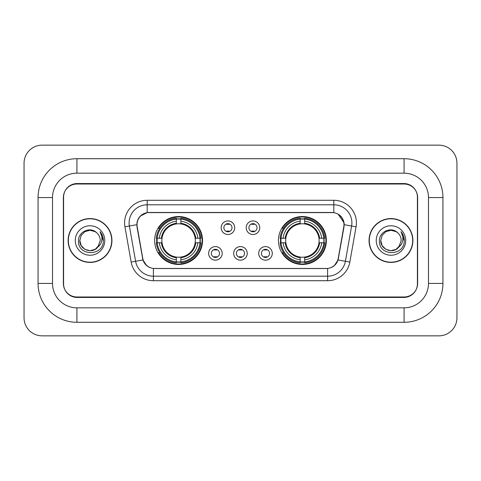 <?xml version="1.0" encoding="UTF-8"?>
<svg xmlns="http://www.w3.org/2000/svg" width="481" height="481" viewBox="0 0 481 481"><rect width="100%" height="100%" fill="white"/><g stroke="black" fill="none" stroke-linecap="round" stroke-linejoin="round"><path stroke-width="0.72" d="M278.457 240.5A23.948 23.948 0 0 0 302.405 264.448A23.948 23.948 0 0 0 326.358 240.5A23.948 23.948 0 0 0 302.405 216.552A23.948 23.948 0 0 0 278.457 240.5M154.641 240.5A23.948 23.948 0 0 0 178.595 264.448A23.948 23.948 0 0 0 202.543 240.5A23.948 23.948 0 0 0 178.595 216.552A23.948 23.948 0 0 0 154.641 240.5M222.198 253.379A6.776 6.776 0 0 1 215.422 260.155A6.776 6.776 0 0 1 208.64 253.379A6.776 6.776 0 0 1 215.422 246.603A6.776 6.776 0 0 1 222.198 253.379M211.351 253.379A4.064 4.064 0 0 0 215.422 257.443A4.064 4.064 0 0 0 219.486 253.379A4.064 4.064 0 0 0 215.422 249.314A4.064 4.064 0 0 0 211.351 253.379M247.234 253.379A6.776 6.776 0 0 1 240.452 260.155A6.776 6.776 0 0 1 233.676 253.379A6.776 6.776 0 0 1 240.452 246.603A6.776 6.776 0 0 1 247.234 253.379M236.387 253.379A4.064 4.064 0 0 0 240.452 257.443A4.064 4.064 0 0 0 244.522 253.379A4.064 4.064 0 0 0 240.452 249.314A4.064 4.064 0 0 0 236.387 253.379M272.27 253.379A6.776 6.776 0 0 1 265.488 260.155A6.776 6.776 0 0 1 258.712 253.379A6.776 6.776 0 0 1 265.488 246.603A6.776 6.776 0 0 1 272.27 253.379M261.423 253.379A4.064 4.064 0 0 0 265.488 257.443A4.064 4.064 0 0 0 269.558 253.379A4.064 4.064 0 0 0 265.488 249.314A4.064 4.064 0 0 0 261.423 253.379M234.716 227.711A6.776 6.776 0 0 1 227.94 234.487A6.776 6.776 0 0 1 221.158 227.711A6.776 6.776 0 0 1 227.94 220.935A6.776 6.776 0 0 1 234.716 227.711M223.869 227.711A4.064 4.064 0 0 0 227.94 231.776A4.064 4.064 0 0 0 232.004 227.711A4.064 4.064 0 0 0 227.94 223.647A4.064 4.064 0 0 0 223.869 227.711M259.752 227.711A6.776 6.776 0 0 1 252.97 234.487A6.776 6.776 0 0 1 246.194 227.711A6.776 6.776 0 0 1 252.97 220.935A6.776 6.776 0 0 1 259.752 227.711M248.905 227.711A4.064 4.064 0 0 0 252.97 231.776A4.064 4.064 0 0 0 257.04 227.711A4.064 4.064 0 0 0 252.97 223.647A4.064 4.064 0 0 0 248.905 227.711M137.205 226.804A12.199 12.199 0 0 1 149.218 212.482L331.782 212.482A12.199 12.199 0 0 1 343.795 226.804L338.215 258.435A12.199 12.199 0 0 1 326.202 268.518L154.798 268.518A12.199 12.199 0 0 1 142.785 258.435L137.205 226.804M156.794 242.761A21.916 21.916 0 0 1 156.794 238.239M280.609 242.761A21.916 21.916 0 0 1 280.609 238.239M404.082 158.712A38.859 38.859 0 0 1 442.941 197.571A38.859 38.859 0 0 0 404.082 158.712L76.918 158.712A38.859 38.859 0 0 0 38.059 197.571A38.859 38.859 0 0 1 76.918 158.712L76.918 173.172L404.082 173.172L76.918 173.172A24.399 24.399 0 0 0 52.519 197.571L52.519 283.429A24.399 24.399 0 0 0 76.918 307.828L404.082 307.828L76.918 307.828L76.918 322.288L404.082 322.288A38.859 38.859 0 0 0 442.941 283.429L442.941 197.571L428.481 197.571A24.399 24.399 0 0 0 404.082 173.172L404.082 158.712M404.082 184.013L76.918 184.013A13.558 13.558 0 0 0 63.366 197.571L63.366 283.429A13.558 13.558 0 0 0 76.918 296.987L404.082 296.987A13.558 13.558 0 0 0 417.634 283.429L417.634 197.571A13.558 13.558 0 0 0 404.082 184.013M442.941 283.429L428.481 283.429L428.481 197.571L428.481 283.429A24.399 24.399 0 0 1 404.082 307.828L404.082 322.288M456.95 163.227A18.074 18.074 0 0 0 438.876 145.154L42.124 145.154A18.074 18.074 0 0 0 24.05 163.227L24.05 317.773A18.074 18.074 0 0 0 42.124 335.846L438.876 335.846A18.074 18.074 0 0 0 456.95 317.773L456.95 163.227M38.059 283.429L52.519 283.429L52.519 197.571L38.059 197.571L38.059 283.429A38.859 38.859 0 0 0 76.918 322.288M68.11 240.5A21.916 21.916 0 0 0 90.025 262.416A21.916 21.916 0 0 0 111.941 240.5A21.916 21.916 0 0 0 90.025 218.584A21.916 21.916 0 0 0 68.11 240.5M369.059 240.5A21.916 21.916 0 0 0 390.975 262.416A21.916 21.916 0 0 0 412.89 240.5A21.916 21.916 0 0 0 390.975 218.584A21.916 21.916 0 0 0 369.059 240.5M136.929 222.877C138.101 217.226 141.516 213.804 147.186 212.62L333.814 212.62C339.472 213.798 342.893 217.22 344.071 222.877L344.023 226.804L338.071 259.968C336.285 264.887 332.792 267.713 327.597 268.458L153.403 268.458C148.22 267.725 144.727 264.893 142.929 259.968L136.977 226.804L136.929 222.877M140.398 216.029L147.186 212.62L147.186 204.804L333.814 204.804A18.074 18.074 0 0 1 351.611 226.016L345.4 261.261A18.074 18.074 0 0 1 327.597 276.196L153.403 276.196A18.074 18.074 0 0 1 135.6 261.261L129.389 226.016A18.074 18.074 0 0 1 147.186 204.804L147.186 200.282L333.814 200.282L333.814 212.62M338.107 214.117L344.071 222.877L344.204 224.711L356.066 226.798L349.849 262.049A22.595 22.595 0 0 1 327.597 280.718L153.403 280.718A22.595 22.595 0 0 1 131.151 262.049L124.934 226.798A22.595 22.595 0 0 1 147.186 200.282M154.569 268.518L153.403 268.458L153.403 280.718M327.597 280.718L327.597 268.458L326.431 268.518M351.611 226.016L345.4 261.261L338.071 259.968L334.421 265.53M146.657 265.602L142.929 259.968L131.151 262.049M338.444 258.435L338.371 258.82M142.629 258.82L142.556 258.435M124.934 226.798L136.796 224.687M417.412 197.12A13.558 13.558 0 0 0 403.854 183.562L77.146 183.562A13.558 13.558 0 0 0 63.588 197.12L63.588 283.88A13.558 13.558 0 0 0 77.146 297.438L403.854 297.438A13.558 13.558 0 0 0 417.412 283.88L417.412 197.12L417.412 283.88M63.588 197.12L63.588 283.88M111.712 240.5A21.693 21.693 0 0 0 90.025 218.807A21.693 21.693 0 0 0 68.332 240.5A21.693 21.693 0 0 0 90.025 262.193A21.693 21.693 0 0 0 111.712 240.5M79.81 240.5C79.287 249.555 92.099 254.329 97.643 247.306L95.13 249.344L90.025 250.715L84.915 249.344L81.175 245.605L79.81 240.5L81.175 235.395L84.915 231.656L90.025 230.285L95.13 231.656L96.717 232.78C90.434 226.208 78.379 231.632 78.493 240.5C77.345 256.271 102.91 256.68 103.325 241.264L103.343 240.5C103.307 237.151 102.194 234.205 100 231.674C101.665 234.409 102.255 237.349 101.762 240.5C101.299 243.145 100.018 245.304 97.926 246.975L100.24 240.5C100.18 237.416 99.008 234.842 96.717 232.78L95.13 231.656L90.025 230.285L84.915 231.656L81.175 235.395L79.81 240.5L81.175 245.605L84.915 249.344L90.025 250.715L95.13 249.344L97.643 247.306L99.098 245.19L95.13 249.344L90.025 250.715L84.915 249.344L81.175 245.605L79.81 240.5L81.175 245.605L84.915 249.344L90.025 250.715L95.13 249.344L97.871 247.042M99.098 245.19L97.926 246.975M75.289 240.5A14.737 14.737 0 0 0 90.025 255.237A14.737 14.737 0 0 0 104.756 240.5A14.737 14.737 0 0 0 90.025 225.763A14.737 14.737 0 0 0 75.289 240.5M100.102 231.788L103.343 240.885M412.668 240.5A21.693 21.693 0 0 0 390.975 218.807A21.693 21.693 0 0 0 369.288 240.5A21.693 21.693 0 0 0 390.975 262.193A21.693 21.693 0 0 0 412.668 240.5M398.755 247.126L396.085 249.344L390.975 250.715L385.87 249.344L382.13 245.605L380.76 240.5L382.13 235.395L385.87 231.656L390.975 230.285L396.085 231.656L397.667 232.78C391.384 226.208 379.329 231.632 379.443 240.5C378.294 256.271 403.86 256.68 404.274 241.264L404.299 240.5C404.256 237.151 403.144 234.205 400.956 231.674C402.621 234.409 403.204 237.349 402.717 240.5C402.254 243.145 400.974 245.304 398.875 246.975L401.19 240.5C401.13 237.416 399.958 234.842 397.667 232.78L396.085 231.656L390.975 230.285L385.87 231.656L382.13 235.395L380.76 240.5L382.13 245.605L385.87 249.344L390.975 250.715L396.085 249.344L398.755 247.126M400.048 245.19L396.085 249.344L390.975 250.715L385.87 249.344L382.13 245.605L380.76 240.5L382.13 245.605L385.87 249.344L390.975 250.715L396.085 249.344L400.048 245.19M380.76 240.5C380.237 249.555 393.049 254.329 398.593 247.306L398.875 246.975M376.244 240.5A14.737 14.737 0 0 0 390.975 255.237A14.737 14.737 0 0 0 405.711 240.5A14.737 14.737 0 0 0 390.975 225.763A14.737 14.737 0 0 0 376.244 240.5M401.052 231.788L404.293 240.885M229.07 224.435L229.07 223.803L229.07 224.435A3.469 3.469 0 0 0 226.81 224.435L226.81 223.803M226.81 231.62L226.81 230.988A3.469 3.469 0 0 0 229.07 230.988L229.07 231.62M254.1 224.435L254.1 223.803L254.1 224.435A3.469 3.469 0 0 0 251.84 224.435L251.84 223.803M251.84 231.62L251.84 230.988A3.469 3.469 0 0 0 254.1 230.988L254.1 231.62M214.292 257.287L214.292 256.656A3.469 3.469 0 0 0 216.552 256.656L216.552 257.287M216.552 249.471L216.552 250.102A3.469 3.469 0 0 0 214.292 250.102L214.292 249.471M239.328 257.287L239.328 256.656A3.469 3.469 0 0 0 241.582 256.656L241.582 257.287M241.582 249.471L241.582 250.102A3.469 3.469 0 0 0 239.328 250.102L239.328 249.471M264.358 257.287L264.358 256.656A3.469 3.469 0 0 0 266.618 256.656L266.618 257.287M266.618 249.471L266.618 250.102A3.469 3.469 0 0 0 264.358 250.102L264.358 249.471M180.85 261.892L180.85 262.8A22.415 22.415 0 0 0 200.89 242.761L199.982 242.761A21.507 21.507 0 0 1 180.85 261.892L180.85 259.8A19.432 19.432 0 0 0 197.889 242.761L195.16 242.761A16.721 16.721 0 0 0 180.85 223.936L180.85 219.108A21.507 21.507 0 0 1 199.982 238.239L200.89 238.239A22.415 22.415 0 0 0 180.85 218.2L180.85 219.108M157.203 242.761L156.295 242.761A22.415 22.415 0 0 0 176.335 262.8L176.335 261.892A21.507 21.507 0 0 1 157.203 242.761L159.295 242.761A19.432 19.432 0 0 0 176.335 259.8L176.335 257.064A16.721 16.721 0 0 0 195.16 242.761L195.827 242.761A17.382 17.382 0 0 1 180.85 257.732L180.85 259.8M176.335 219.108L176.335 218.2A22.415 22.415 0 0 0 156.295 238.239L157.203 238.239A21.507 21.507 0 0 1 176.335 219.108L176.335 221.2A19.432 19.432 0 0 0 159.295 238.239L162.025 238.239A16.721 16.721 0 0 0 176.335 257.064L176.335 257.732A17.382 17.382 0 0 1 161.357 242.761L159.295 242.761M157.245 242.761A21.465 21.465 0 0 1 157.245 238.239M180.85 219.156A21.465 21.465 0 0 0 176.335 219.156M199.94 238.239A21.465 21.465 0 0 1 199.94 242.761M199.982 238.239L197.889 238.239A19.432 19.432 0 0 0 180.85 221.2M197.889 242.761L199.982 242.761M176.335 259.8L176.335 261.892M195.16 238.239L197.889 238.239M180.85 257.094L180.85 257.732M176.335 257.064A16.721 16.721 0 0 1 162.025 242.761L161.357 242.761M180.85 261.844A21.465 21.465 0 0 1 176.335 261.844M159.295 238.239L157.203 238.239M176.335 223.905L176.335 221.2M180.85 223.936A16.721 16.721 0 0 0 162.025 238.239L161.357 238.239A17.382 17.382 0 0 1 176.335 223.268M180.85 223.905L180.85 223.268A17.382 17.382 0 0 1 195.827 238.239M159.788 228.301L158.514 228.301A23.497 23.497 0 0 1 202.092 240.5A23.497 23.497 0 0 1 158.514 252.699L159.788 252.699M304.665 261.892L304.665 262.8A22.415 22.415 0 0 0 324.705 242.761L323.797 242.761A21.507 21.507 0 0 1 304.665 261.892L304.665 259.8A19.432 19.432 0 0 0 321.705 242.761L318.975 242.761A16.721 16.721 0 0 0 304.665 223.936L304.665 219.108A21.507 21.507 0 0 1 323.797 238.239L324.705 238.239A22.415 22.415 0 0 0 304.665 218.2L304.665 219.108M281.018 242.761L280.11 242.761A22.415 22.415 0 0 0 300.15 262.8L300.15 261.892A21.507 21.507 0 0 1 281.018 242.761L283.111 242.761A19.432 19.432 0 0 0 300.15 259.8L300.15 257.064A16.721 16.721 0 0 0 318.975 242.761L319.643 242.761A17.382 17.382 0 0 1 304.665 257.732L304.665 259.8M300.15 219.108L300.15 218.2A22.415 22.415 0 0 0 280.11 238.239L281.018 238.239A21.507 21.507 0 0 1 300.15 219.108L300.15 221.2A19.432 19.432 0 0 0 283.111 238.239L285.84 238.239A16.721 16.721 0 0 0 300.15 257.064L300.15 257.732A17.382 17.382 0 0 1 285.173 242.761L283.111 242.761M281.06 242.761A21.465 21.465 0 0 1 281.06 238.239M304.665 219.156A21.465 21.465 0 0 0 300.15 219.156M323.755 238.239A21.465 21.465 0 0 1 323.755 242.761M323.797 238.239L321.705 238.239A19.432 19.432 0 0 0 304.665 221.2M321.705 242.761L323.797 242.761M300.15 259.8L300.15 261.892M318.975 238.239L321.705 238.239M304.665 257.094L304.665 257.732M300.15 257.064A16.721 16.721 0 0 1 285.84 242.761L285.173 242.761M304.665 261.844A21.465 21.465 0 0 1 300.15 261.844M283.111 238.239L281.018 238.239M300.15 223.905L300.15 221.2M304.665 223.936A16.721 16.721 0 0 0 285.84 238.239L285.173 238.239A17.382 17.382 0 0 1 300.15 223.268M304.665 223.905L304.665 223.268A17.382 17.382 0 0 1 319.643 238.239M283.604 228.301L282.323 228.301A23.497 23.497 0 0 1 325.908 240.5A23.497 23.497 0 0 1 282.323 252.699L283.604 252.699M333.814 200.282A22.595 22.595 0 0 1 356.066 226.798M129.389 226.016A18.074 18.074 0 0 1 129.112 222.877M345.4 261.261L349.849 262.049M180.85 257.064A16.721 16.721 0 0 0 195.16 242.761M176.335 262.049A21.669 21.669 0 0 0 180.85 262.049M200.138 242.761A21.669 21.669 0 0 0 200.138 238.239M180.85 218.951A21.669 21.669 0 0 0 176.335 218.951M304.665 257.064A16.721 16.721 0 0 0 318.975 242.761M300.15 262.049A21.669 21.669 0 0 0 304.665 262.049M323.953 242.761A21.669 21.669 0 0 0 323.953 238.239M304.665 218.951A21.669 21.669 0 0 0 300.15 218.951"/></g></svg>
